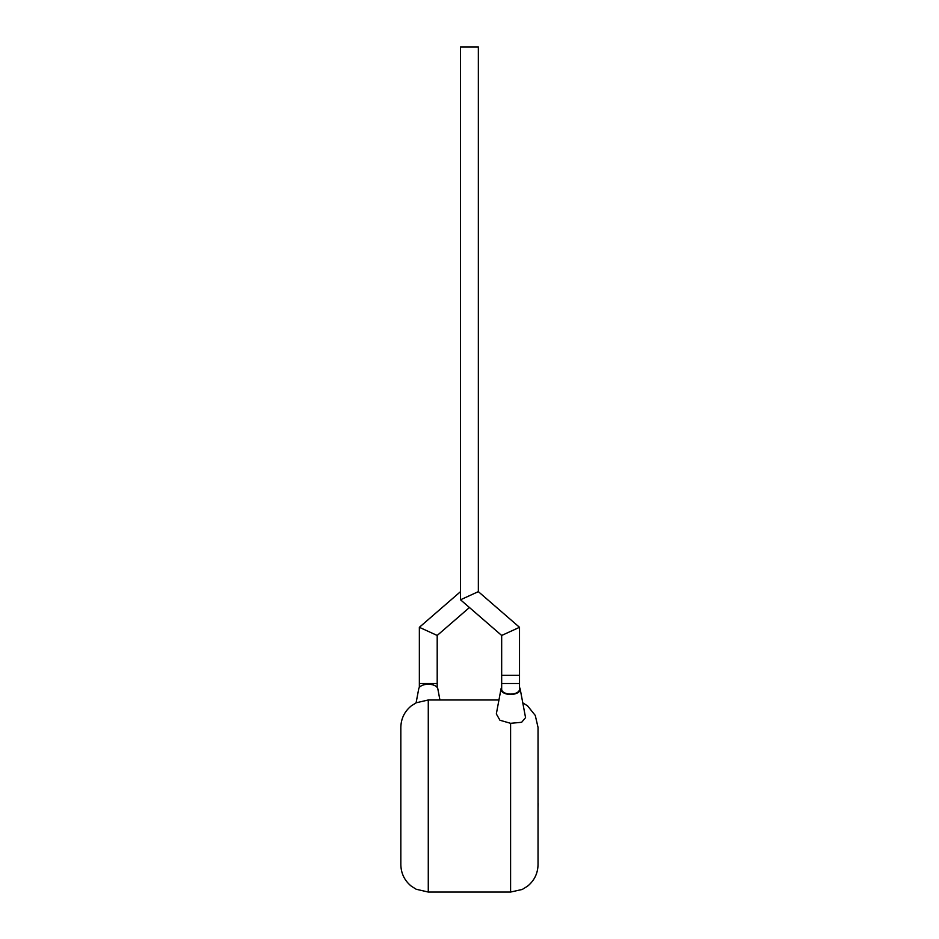<?xml version="1.0" encoding="UTF-8"?>
<svg xmlns="http://www.w3.org/2000/svg" width="939" height="939" viewBox="0 0 939 939"><rect width="100%" height="100%" fill="white"/><g stroke="black" fill="none" stroke-linecap="round" stroke-linejoin="round"><path stroke-width="1.41" d="M501.672 635.457L519.513 627.311L519.513 675.282L501.672 675.282L519.513 675.282L519.513 683.522L501.672 683.522L501.672 635.457L460.521 599.786L460.521 46.95L478.35 46.95L478.35 591.64L460.521 599.786M519.513 627.311L478.35 591.64M538.035 803.62L538.035 783.537M538.164 803.62L538.035 808.42M501.672 683.522L501.672 689.355A8.921 4.742 0 0 0 510.593 694.085A8.921 4.742 0 0 0 519.513 689.355L519.513 683.522M501.672 687.454A9.601 5.106 0 0 0 501.039 688.839A9.601 5.106 0 0 0 510.593 694.461A9.601 5.106 0 0 0 520.147 688.839A9.601 5.106 0 0 0 519.513 687.454M501.039 688.839L496.332 713.922L499.935 720.236L510.593 723.312L521.65 722.291L525.558 717.642L520.147 688.839M522.777 702.841L527.577 705.87L535.277 715.448L538.035 727.42L538.035 864.608C537.836 873.387 534.361 880.571 527.577 886.158L522.272 889.444L510.593 892.05L510.593 723.312M400.836 864.608L400.836 727.42C401.035 718.64 404.521 711.457 411.294 705.87L416.212 702.783L428.278 699.978L428.278 892.05L416.212 889.256L411.294 886.158C404.521 880.571 401.035 873.387 400.836 864.608M416.094 702.841L418.724 688.839A9.601 5.106 0 0 1 428.278 684.249A9.601 5.106 0 0 1 437.832 688.839L439.922 699.978M419.357 687.454L419.357 627.311L437.198 635.457L469.441 607.521M419.357 627.311L460.521 591.64M419.357 683.522L437.198 683.522L437.198 635.457M437.198 687.454L437.198 683.522M510.593 892.05L428.278 892.05M498.949 699.978L428.278 699.978"/></g></svg>
